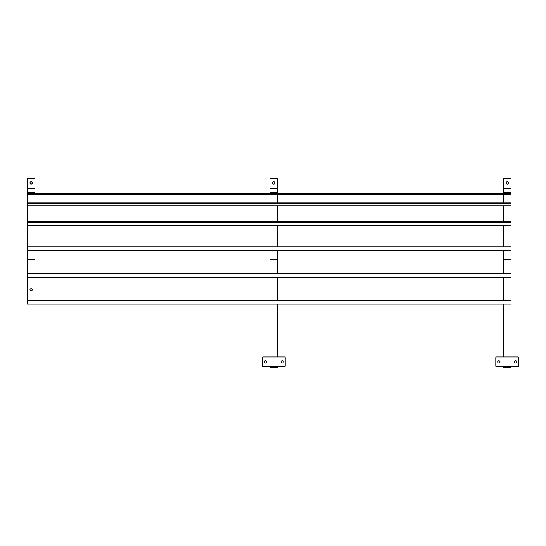 <?xml version="1.0" encoding="UTF-8"?>
<svg xmlns="http://www.w3.org/2000/svg" width="546" height="546" viewBox="0 0 546 546"><rect width="100%" height="100%" fill="white"/><g stroke="black" fill="none" stroke-linecap="round" stroke-linejoin="round"><path stroke-width="0.82" d="M507.254 181.818A1.147 1.147 0 0 1 508.401 182.958A1.147 1.147 0 0 1 507.254 184.104A1.147 1.147 0 0 1 506.108 182.958A1.147 1.147 0 0 1 507.254 181.818M503.439 188.404L511.07 188.404L511.07 178.385L503.439 178.385L503.439 193.1M503.439 194.601L503.439 202.935M503.439 205.733L503.439 221.86M503.439 225.491L503.439 246.812M503.439 250.703L503.439 273.587M511.07 188.404L511.07 356.934M503.439 277.402L503.439 300.293M503.439 304.108L503.439 356.934M503.439 367.615L511.07 367.615L503.439 367.615L503.439 366.857M511.07 367.615L511.07 366.857M497.713 361.896A1.147 1.147 0 0 1 498.86 360.749A1.147 1.147 0 0 1 500.006 361.896A1.147 1.147 0 0 1 498.86 363.042A1.147 1.147 0 0 1 497.713 361.896M514.503 361.896A1.147 1.147 0 0 1 515.649 360.749A1.147 1.147 0 0 1 516.789 361.896A1.147 1.147 0 0 1 515.649 363.042A1.147 1.147 0 0 1 514.503 361.896M495.809 366.093L495.809 357.698A0.764 0.764 0 0 1 496.573 356.934L517.936 356.934A0.764 0.764 0 0 1 518.7 357.698L518.7 366.093A0.764 0.764 0 0 1 517.936 366.857L496.573 366.857A0.764 0.764 0 0 1 495.809 366.093M273.764 181.818A1.147 1.147 0 0 1 274.911 182.958A1.147 1.147 0 0 1 273.764 184.104A1.147 1.147 0 0 1 272.618 182.958A1.147 1.147 0 0 1 273.764 181.818M269.949 188.404L277.58 188.404L277.58 178.385L269.949 178.385L269.949 193.1M269.949 194.601L269.949 202.935M269.949 205.733L269.949 221.86M269.949 225.491L269.949 246.812M269.949 250.703L269.949 273.587M277.58 188.404L277.58 193.1M277.58 194.601L277.58 202.935M277.58 205.733L277.58 221.86M277.58 225.491L277.58 246.812M277.58 250.703L277.58 273.587M269.949 277.402L269.949 300.293M269.949 304.108L269.949 356.934M277.58 277.402L277.58 300.293M277.58 304.108L277.58 356.934M269.949 367.615L277.58 367.615L269.949 367.615L269.949 366.857M277.58 367.615L277.58 366.857M264.223 361.896A1.147 1.147 0 0 1 265.37 360.749A1.147 1.147 0 0 1 266.516 361.896A1.147 1.147 0 0 1 265.37 363.042A1.147 1.147 0 0 1 264.223 361.896M281.013 361.896A1.147 1.147 0 0 1 282.159 360.749A1.147 1.147 0 0 1 283.299 361.896A1.147 1.147 0 0 1 282.159 363.042A1.147 1.147 0 0 1 281.013 361.896M262.319 366.093L262.319 357.698A0.764 0.764 0 0 1 263.083 356.934L284.446 356.934A0.764 0.764 0 0 1 285.21 357.698L285.21 366.093A0.764 0.764 0 0 1 284.446 366.857L263.083 366.857A0.764 0.764 0 0 1 262.319 366.093M31.115 290.929A1.147 1.147 0 0 0 32.262 289.79A1.147 1.147 0 0 0 31.115 288.643A1.147 1.147 0 0 0 29.969 289.79A1.147 1.147 0 0 0 31.115 290.929M31.115 181.818A1.147 1.147 0 0 1 32.262 182.958A1.147 1.147 0 0 1 31.115 184.104A1.147 1.147 0 0 1 29.969 182.958A1.147 1.147 0 0 1 31.115 181.818M27.3 188.404L34.93 188.404L34.93 178.385L27.3 178.385L27.3 193.1L511.07 193.1M511.07 194.601L27.3 194.601L27.3 202.935L511.07 202.935M511.07 205.733L27.3 205.733L27.3 221.86L511.07 221.86M511.07 225.491L27.3 225.491L27.3 246.812L511.07 246.812M511.07 250.703L27.3 250.703L27.3 273.587L511.07 273.587M34.93 188.404L34.93 193.1M34.93 194.601L34.93 202.935M34.93 205.733L34.93 221.86M34.93 225.491L34.93 246.812M34.93 250.703L34.93 273.587M511.07 277.402L27.3 277.402L27.3 300.293L511.07 300.293M34.93 277.402L34.93 300.293M27.3 194.601L27.3 193.85L511.07 193.85M27.3 193.85L27.3 193.1M27.3 205.733L27.3 203.562L511.07 203.562M27.3 203.562L27.3 202.935M27.3 225.491L27.3 222.263L511.07 222.263M27.3 222.263L27.3 221.86M27.3 250.703L27.3 246.935L511.07 246.935M27.3 277.402L27.3 273.587M27.3 300.293L27.3 304.108L511.07 304.108M503.439 259.268L511.07 259.268M503.439 192.212L511.07 192.212M269.949 259.268L277.58 259.268M269.949 192.212L277.58 192.212M27.3 259.268L34.93 259.268M27.3 192.212L34.93 192.212"/></g></svg>
